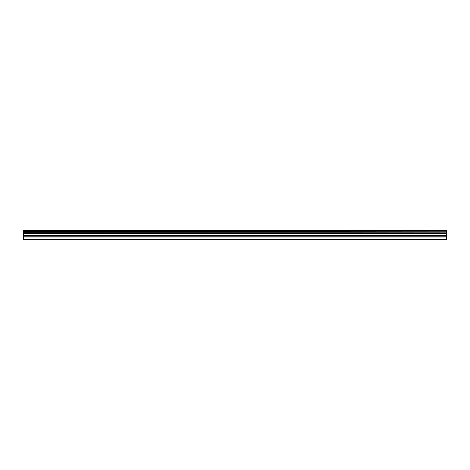 <?xml version="1.0" encoding="UTF-8"?>
<svg xmlns="http://www.w3.org/2000/svg" width="470" height="470" viewBox="0 0 470 470"><rect width="100%" height="100%" fill="white"/><g stroke="black" fill="none" stroke-linecap="round" stroke-linejoin="round"><path stroke-width="0.7" d="M23.5 236.78L23.5 233.402L446.5 233.402L446.5 236.78L23.5 236.78L23.5 239.77L446.5 239.77L446.5 236.78M23.5 230.4L446.5 230.4L23.5 230.23L23.5 233.402M446.5 230.23L23.5 230.23M446.5 230.4L446.5 231.211L23.5 231.211M23.5 231.416L446.5 231.211M446.5 231.416L446.5 232.157L23.5 232.157M23.5 232.362L446.5 232.157M446.5 232.362L446.5 233.273L23.5 233.273M23.5 239.148L446.5 239.148M23.5 233.59L446.5 233.59M23.5 236.986L446.5 236.986M23.5 235.623L446.5 235.623M446.5 235.417L23.5 235.417M23.5 233.79L446.5 233.79"/></g></svg>
